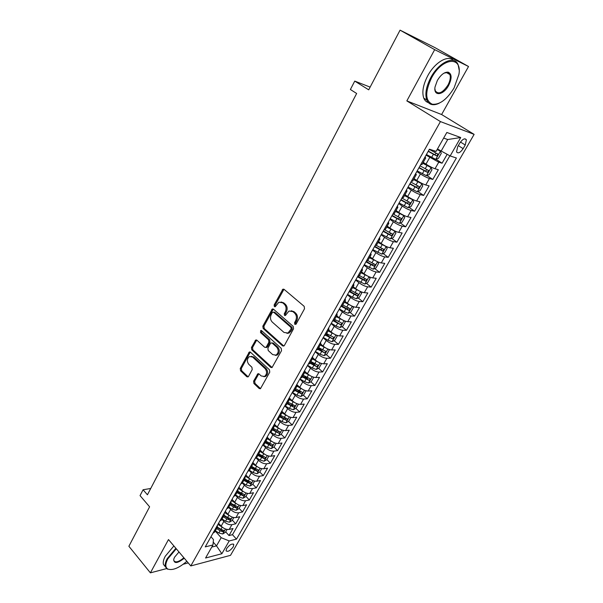 <?xml version="1.0" encoding="UTF-8"?>
<svg xmlns="http://www.w3.org/2000/svg" width="603" height="603" viewBox="0 0 603 603"><rect width="100%" height="100%" fill="white"/><g stroke="black" fill="none" stroke-linecap="round" stroke-linejoin="round"><path stroke-width="0.9" d="M294.807 324.354L296.141 324.03L304.515 308.751L304.176 306.339L284.073 289.342L282.913 289.161L274.146 304.967L274.373 306.61L275.194 306.739L278.85 302.209L282.619 302.789L284.269 304.198C286.252 306.309 286.606 308.834 285.325 311.789L284.269 313.741L284.503 315.407L285.347 315.535L288.988 311.027L292.892 311.608L294.566 313.04C296.586 315.188 296.947 317.743 295.643 320.706L294.573 322.673L294.807 324.354M233.24 546.861L233.821 544.599C232.095 543.288 229.69 544.615 226.615 548.564L226.042 550.81C227.783 552.122 230.18 550.803 233.24 546.861M253.592 381.149L253.901 383.485L259.192 388.52L260.436 388.731L269.76 372.157L269.443 369.79L250.479 352.212L249.31 352.009L240.258 368.471L240.559 370.777L246.808 376.724L247.999 376.935L248.557 376.362L252.22 369.579L251.911 367.25L248.775 364.302C246.695 361.303 246.936 358.71 249.506 356.524L252.657 357.074L265.116 368.659C267.235 371.652 267.023 374.259 264.468 376.491L261.152 375.933L259.071 373.981L257.843 373.77L253.592 381.149L254.685 381.096L255.001 383.425L260.564 388.656M434.68 49.657L406.837 100.897L441.607 114.532L468.531 66.503L434.68 49.657L400.068 30.15L368.704 89.832L354.745 81.096L350.388 89.508L356.652 93.48L147.434 494.799L143.084 489.749L140.047 495.613L149.604 506.814L128.876 546.258L150.396 572.85L166.556 568.606M406.837 100.897L440.431 121.587L190.797 565.938L168.486 539.564L150.396 572.85M282.543 345.851L283.802 346.047L284.412 345.436L293.54 328.771L293.201 326.374L273.468 309.188L272.3 309.007L262.84 326.148L263.157 328.484L282.543 345.851L283.855 346.016M281.533 350.675L272.006 367.596L270.755 367.393L251.752 349.83L251.443 347.516L255.725 340.009L256.901 340.205L264.596 347.222L265.802 347.418L266.405 346.808L268.9 342.18L268.584 339.828L260.519 332.555L260.73 330.489L261.551 330.625L281.209 348.3L281.533 350.675M183.282 564.22L188.242 562.916M400.068 30.15L435.004 47.66L468.531 66.503M225.695 531.854L229.004 535.539L233.014 528.53L229.208 529.419L231.906 524.693C229.125 525.017 226.442 523.924 223.849 521.407L221.881 519.236M232.359 520.163L235.705 523.826L239.76 516.733L235.969 517.57L238.69 512.799C235.916 513.085 233.218 511.977 230.602 509.467L228.612 507.304M239.097 508.329L242.481 511.977L246.589 504.801L242.805 505.593L245.564 500.754C242.79 501.01 240.084 499.887 237.439 497.385L235.426 495.236M245.918 496.359L249.341 499.993L253.494 492.734L249.725 493.465L252.514 488.573C249.748 488.792 247.026 487.654 244.358 485.166L242.316 483.018M252.815 484.247L256.283 487.865L260.488 480.523L256.727 481.194L259.546 476.249C256.788 476.43 254.051 475.277 251.353 472.79L249.288 470.657M259.795 471.991L263.307 475.594L267.559 468.162L263.812 468.78L266.669 463.775C263.91 463.918 261.167 462.75 258.438 460.277L256.283 458.092M266.858 459.592L270.408 463.179L274.719 455.657L270.981 456.215L273.875 451.15C271.124 451.255 268.365 450.072 265.606 447.607L263.323 445.323M273.996 447.034L277.606 450.614L281.963 443.001L278.239 443.499L281.164 438.366C278.42 438.434 275.654 437.235 272.858 434.778L270.385 432.351M277.983 431.175L278.473 431.65M281.202 434.303L284.88 437.891L289.289 430.188L285.581 430.625L288.551 425.432C285.807 425.462 283.026 424.248 280.207 421.799L277.47 419.16M284.744 417.834L285.709 418.761M288.483 421.414L292.251 425.017L296.714 417.216L293.02 417.593L296.02 412.339C293.284 412.324 290.495 411.095 287.639 408.653L284.722 405.894M291.355 404.138L293.013 405.698M295.854 408.374L299.706 411.985L304.221 404.093L300.55 404.402L303.588 399.08C300.859 399.02 298.055 397.776 295.169 395.349L292.214 392.606M297.912 390.179L300.377 392.455M303.317 395.169L307.251 398.794L311.826 390.804L308.171 391.046L311.246 385.656C308.525 385.558 305.706 384.299 302.789 381.88L299.797 379.151M304.447 375.986L307.779 379.001M310.869 381.797L314.894 385.438L319.53 377.35L315.882 377.523L319.002 372.066C316.289 371.923 313.454 370.649 310.507 368.237L307.477 365.531M310.96 361.551L315.143 365.26M318.512 368.26L322.635 371.915L327.323 363.722L323.698 363.828L326.849 358.303C324.15 358.114 321.309 356.825 318.316 354.428L315.248 351.737M318.565 347.863L322.341 351.15M326.246 354.549L330.474 358.227L335.223 349.928L331.612 349.966L334.808 344.366C332.11 344.132 329.253 342.821 326.231 340.439L323.125 337.77M326.351 334.077L329.276 336.572M334.077 340.672L338.404 344.366L343.213 335.961L339.625 335.924L342.858 330.256C340.175 329.969 337.303 328.643 334.25 326.268L331.1 323.623M334.228 320.11L336.15 321.716M342.007 326.615L346.439 330.323L351.308 321.814L347.743 321.701L351.014 315.957C348.346 315.625 345.459 314.276 342.368 311.924L339.172 309.294M342.202 305.97L342.971 306.595M350.026 312.377L354.579 316.1L359.509 307.485L355.966 307.289L359.282 301.477C356.614 301.093 353.72 299.729 350.592 297.385L347.358 294.777M358.152 297.957L362.818 301.696L367.815 292.968L364.287 292.696L367.649 286.802C364.996 286.372 362.086 284.985 358.921 282.656L355.642 280.071M366.375 283.35L371.169 287.111L376.234 278.262L372.729 277.915L376.129 271.945C373.491 271.456 370.566 270.054 367.363 267.74L364.039 265.177M374.697 268.546L379.626 272.33L384.752 263.368L381.277 262.931L384.722 256.886C382.098 256.343 379.159 254.926 375.91 252.627L372.548 250.087M383.131 253.554L388.196 257.353L393.39 248.278L389.937 247.758L393.435 241.63C390.812 241.027 387.865 239.587 384.578 237.311L381.164 234.793M391.664 238.358L396.88 242.18L402.141 232.984L398.711 232.374L402.254 226.163C399.653 225.507 396.684 224.052 393.36 221.783L389.9 219.296M400.302 222.967L405.676 226.811L411.012 217.487L407.605 216.786L411.201 210.492C408.608 209.776 405.631 208.299 402.261 206.053L398.756 203.595M409.053 207.364L414.593 211.231L419.997 201.779L416.62 200.987L420.261 194.611C417.683 193.834 414.691 192.334 411.284 190.103L407.726 187.676M417.917 191.543L423.63 195.44L429.11 185.86L425.756 184.978L429.449 178.511C426.886 177.674 423.879 176.151 420.427 173.943L416.824 171.538M426.886 175.518L432.788 179.438L438.343 169.729L435.019 168.742C432.464 167.868 429.449 166.338 425.974 164.137L423.238 162.343M229.208 529.419C226.427 529.751 223.751 528.665 221.173 526.14L218.572 523.253M235.969 517.57C233.188 517.879 230.497 516.771 227.896 514.261L225.266 511.382M242.805 505.593C240.032 505.857 237.326 504.741 234.695 502.239L232.034 499.367M249.725 493.465C246.959 493.699 244.238 492.568 241.577 490.073L238.886 487.216M256.727 481.194C253.961 481.398 251.232 480.244 248.542 477.757L245.813 474.915M263.812 468.78C261.054 468.938 258.31 467.777 255.589 465.297L252.83 462.471M270.981 456.215C268.229 456.335 265.478 455.159 262.727 452.687L259.931 449.876M278.239 443.499C275.488 443.582 272.729 442.391 269.948 439.926L267.114 437.13M285.581 430.625C282.845 430.67 280.063 429.464 277.259 427.007L274.388 424.226M293.02 417.593C290.284 417.593 287.495 416.379 284.654 413.929L281.752 411.163M300.55 404.402C297.822 404.364 295.018 403.128 292.146 400.694L289.41 398.131M308.171 391.046C305.45 390.963 302.638 389.711 299.729 387.284L297.249 385.008M315.882 377.523C313.176 377.395 310.349 376.129 307.409 373.717L305.073 371.614M323.698 363.828C320.992 363.662 318.158 362.373 315.181 359.976L312.889 357.948M331.612 349.966C328.914 349.748 326.065 348.444 323.057 346.054L320.728 344.042M339.625 335.924C336.941 335.652 334.07 334.333 331.032 331.959L328.673 329.962M347.743 321.701C345.067 321.384 342.187 320.042 339.105 317.683L336.715 315.701M355.966 307.289C353.298 306.927 350.403 305.57 347.29 303.219L344.863 301.251M364.287 292.696C361.634 292.282 358.725 290.91 355.574 288.573L353.124 286.621M372.729 277.915C370.084 277.448 367.159 276.053 363.971 273.732L361.483 271.795M381.277 262.931C378.639 262.411 375.707 261.001 372.481 258.695L369.956 256.78M389.937 247.758C387.314 247.177 384.367 245.745 381.096 243.461L378.541 241.562M398.711 232.374C396.103 231.74 393.141 230.293 389.832 228.017L387.247 226.14M407.605 216.786C405.012 216.1 402.035 214.623 398.689 212.369L396.058 210.507M416.62 200.987C414.035 200.241 411.05 198.749 407.658 196.51L404.997 194.671M425.756 184.978C423.185 184.164 420.185 182.649 416.756 180.433L414.057 178.616M459.795 143.077L457.677 146.755L456.546 151.888C458.084 153.818 460.285 152.74 463.142 148.647L465.245 145.014L466.398 139.813C464.86 137.883 462.659 138.969 459.795 143.077M440.431 121.587L474.124 134.371L230.512 555.34L190.797 565.938M229.004 535.539L232.472 534.695L236.474 539.135L456.396 157.986L450.155 155.951L437.469 148.986M236.474 539.135L229.208 540.944L221.859 553.742L205.57 558.009L212.957 544.976L205.246 546.891L429.419 149.19L436.112 151.376L446.838 132.464L460.722 137.529L450.155 155.951M435.969 159.267L442.067 163.209L438.758 162.192L426.042 155.182M421.994 164.551L420.773 164.529L424.565 157.805M425.04 156.961L425.718 157.948L424.572 157.805M217.449 525.236L217.246 527.452L215.67 528.409L212.965 533.218L214.743 531.891M224.248 513.183L224.067 515.361L222.499 516.289L219.763 521.15L221.527 519.869M231.13 500.972L230.972 503.128L229.411 504.018L226.645 508.947L228.394 507.696M233.602 496.586L235.343 495.372M233.61 496.586L236.414 491.603L237.959 490.744L238.087 488.626M240.65 484.081L242.376 482.905M240.657 484.081L243.491 479.038L245.037 478.202L245.135 476.121M252.265 463.473L252.19 465.516L250.667 466.315L247.795 471.418L249.499 470.287M255.009 458.604L256.705 457.519M255.016 458.604L257.926 453.433L259.441 452.672L259.486 450.667M262.32 445.632L264.001 444.584M266.797 437.703L266.775 439.67L265.275 440.401M274.192 424.572L274.199 426.502L272.714 427.195L269.737 432.494L271.388 431.492M281.684 411.284L281.722 413.176L280.252 413.831L277.229 419.198L278.865 418.233M284.82 405.729L286.44 404.817M284.827 405.729L287.88 400.294L289.342 399.676L289.267 397.829M292.508 392.086L294.106 391.219M292.515 392.086L295.606 386.583L297.053 386.003L296.955 384.201M304.734 370.4L304.862 372.157L303.43 372.699L300.302 378.277L301.877 377.455M312.61 356.426L312.776 358.137L311.359 358.634L308.186 364.287L309.738 363.519M320.585 342.263L320.788 343.936L319.386 344.388L316.176 350.109L317.706 349.393M328.673 327.926L328.906 329.547L327.527 329.962L324.263 335.758L325.778 335.087M332.457 321.211L333.949 320.6M332.464 321.211L335.765 315.339L337.13 314.97L336.858 313.394M345.157 298.681L345.459 300.196L344.117 300.52L340.77 306.475L342.233 305.917M353.562 283.764L353.908 285.227L352.589 285.513L349.19 291.543L350.629 291.038M357.707 276.408L359.132 275.963M357.715 276.408L361.152 270.295L362.463 270.061L362.079 268.652M370.717 253.335L371.131 254.692L369.85 254.881L366.36 261.069L367.747 260.692M375.119 245.527L376.483 245.21M375.126 245.527L378.654 239.248L379.92 239.112L379.46 237.816M388.332 222.085L388.829 223.321L387.586 223.404L384.005 229.766L385.34 229.517M397.317 206.136L397.859 207.319L396.646 207.342L393.013 213.794L394.317 213.605M406.43 189.968L407.017 191.091L405.819 191.061L402.141 197.603L403.415 197.483M415.671 173.581L416.304 174.629L415.128 174.546L411.397 181.179L412.64 181.126M432.788 179.438L429.449 178.511M423.63 195.44L420.261 194.611M414.593 211.231L411.201 210.492M405.676 226.811L402.254 226.163M396.88 242.18L393.435 241.63M388.196 257.353L384.722 256.886M379.626 272.33L376.129 271.945M371.169 287.111L367.649 286.802M362.818 301.696L359.282 301.477M354.579 316.1L351.014 315.957M346.439 330.323L342.858 330.256M338.404 344.366L334.808 344.366M330.474 358.227L326.849 358.303M322.635 371.915L319.002 372.066M314.894 385.438L311.246 385.656M307.251 398.794L303.588 399.08M299.706 411.985L296.02 412.339M292.251 425.017L288.551 425.432M284.88 437.891L281.164 438.366M277.606 450.614L273.875 451.15M270.408 463.179L266.669 463.775M263.307 475.594L259.546 476.249M256.283 487.865L252.514 488.573M249.341 499.993L245.564 500.754M242.481 511.977L238.69 512.799M235.705 523.826L231.906 524.693M232.472 534.695L449.861 155.8M442.067 163.209L447.117 154.391M213.221 542.15L216.507 545.881L221.165 537.688L215.233 531.024M441.034 151.263L447.712 139.527L443.642 138.095M441.607 114.532L474.124 134.371M150.727 488.483L143.084 489.749M370.136 87.111L354.745 81.096M211.774 547.064L216.507 545.881L221.859 553.742M210.975 536.738L213.462 539.549L212.957 544.976M221.165 537.688L229.208 540.944M447.712 139.527L460.722 137.529M295.869 324.369L295.651 322.703L296.721 320.743C298.025 317.781 297.663 315.226 295.643 313.085L294.566 313.04M291.189 310.749L293.97 311.653L295.643 313.085M281.021 301.967L283.704 302.849L285.347 304.259C287.329 306.362 287.684 308.887 286.402 311.834L285.347 313.786L285.543 315.407M283.968 289.259L275.232 305.028L275.398 306.61M273.332 309.083L263.933 326.178L264.25 328.507L283.629 345.851M291.128 328.974L290.895 327.301L273.604 312.196L272.322 312.52L271.229 314.562C269.978 317.464 270.325 319.967 272.262 322.077L283.998 332.441L287.985 333.044L291.128 328.974L292.206 328.997L291.973 327.323L290.895 327.301M273.461 312.098L274.689 312.241L291.973 327.323M286.93 333.376L289.063 333.06L291.083 331.047L289.998 331.032M292.206 328.997L291.083 331.047M256.72 340.069L252.536 347.509L252.853 349.823L272.096 367.544M265.893 347.366L267.491 346.808L269.993 342.18L269.669 339.836L261.612 332.57L260.519 332.555M261.596 330.663L261.612 332.57M272.692 354.602L276.023 355.129C278.676 352.861 278.918 350.215 276.739 347.185L272.232 343.122L271.011 342.926L270.4 343.537L267.898 348.172L268.214 350.524L272.692 354.602M275.33 355.378L277.109 355.114C279.762 352.845 280.003 350.2 277.825 347.177L276.739 347.185M271.945 342.926L273.317 343.122L277.825 347.177M258.823 373.792L254.685 381.096M263.865 376.717L265.561 376.438C268.116 374.214 268.327 371.614 266.209 368.621L265.116 368.659M251.195 356.298L253.757 357.051L266.209 368.621M250.29 352.062L241.358 368.433L241.667 370.739L248.142 376.852M426.419 154.511L435.713 159.365L438.471 158.295L441.283 153.366L440.401 151.112L437.122 149.597M440.401 151.112L437.258 149.363M428.19 151.368L436.64 155.913L438.049 154.18L429.313 149.378M436.323 153.26L434.695 154.662L428.326 151.119M454.074 87.948L458.898 74.418C462.411 55.604 442.135 57.519 431.552 77.877C424.896 92.048 425.153 100.837 432.321 104.236C439.738 104.892 446.989 99.465 454.074 87.948M439.376 103.121C436.489 104.575 433.919 105.035 431.658 104.507C429.426 103.942 427.806 102.442 426.803 100.015C424.783 94.128 426.133 86.621 430.844 77.501C438.954 62.034 454.73 54.971 458.152 64.845L459.124 69.91M448.602 85.505C443.416 95.41 433.248 96.661 435.034 86.953L437.348 80.47C440.876 74.674 444.494 71.908 448.21 72.172C451.911 73.943 452.039 78.39 448.602 85.505M434.884 88.731L435.313 90.849C438.471 94.777 442.67 92.87 447.923 85.144C450.162 80.892 450.81 77.357 449.861 74.538L447.532 72.466L444.11 73.091M428.439 102.638C426.329 102.013 424.783 100.535 423.803 98.199C421.768 92.312 423.095 84.812 427.783 75.707C434.816 62.373 448.127 54.572 453.343 60.451M448.466 72.835L448.572 73.8M176.272 548.775L167.83 558.86C165.139 564.076 165.177 567.498 167.951 569.119C172.752 570.604 179.053 567.988 186.847 561.272M167.951 569.119L167.363 569.134L165.403 566.805C164.815 564.717 165.418 561.988 167.227 558.627L175.872 548.293M184.269 558.22C177.425 563.549 173.913 563.903 173.717 559.29L174.591 557.164L178.985 551.979M173.732 559.237L173.792 560.586C175.443 562.923 178.805 561.981 183.87 557.752M165.365 566.76L163.458 564.446C162.855 562.35 163.458 559.622 165.26 556.26L173.883 545.949M417.178 170.898L426.419 175.699L429.185 174.599L431.959 169.729L431.047 167.559L422.718 163.255M431.047 167.559L422.876 162.983M418.927 167.8L427.323 172.307L428.725 170.611L420.035 165.84M427.03 169.722L425.409 171.041L419.085 167.521M408.065 187.066L417.261 191.814L420.027 190.684L422.763 185.882L421.821 183.787L413.537 179.536M421.821 183.787L413.711 179.227M409.791 184.013L418.128 188.483L419.53 186.817L410.877 182.076M417.856 185.958L416.243 187.201L409.972 183.689M399.08 203.015L408.216 207.711L410.99 206.55L413.688 201.809L412.723 199.789L404.477 195.591M412.723 199.789L404.673 195.244M400.776 200L409.06 204.44L410.455 202.796L401.854 198.093M408.804 201.967L407.206 203.143L400.98 199.646M390.209 218.753L399.299 223.396L402.073 222.206L404.734 217.532L403.746 215.58L395.538 211.434M403.746 215.58L402.472 214.676M401.839 214.336L395.756 211.05M391.882 215.776L400.121 220.178L401.5 218.565L392.945 213.899M399.872 217.758L398.281 218.874L392.101 215.384M381.458 234.281L390.495 238.871L393.277 237.65L395.9 233.037L394.912 231.205L386.719 227.06M394.882 231.16L394.136 230.617M392.493 229.728L386.953 226.645M383.109 231.348L391.294 235.713L392.666 234.13L384.752 229.833M391.053 233.346L389.478 234.386L383.35 230.919M372.82 249.604L381.812 254.142L384.593 252.898L387.186 248.346L386.169 246.582L378.021 242.489M383.116 244.81L378.277 242.037M374.448 246.71L382.581 251.036L383.953 249.476L376.378 245.391L379.92 239.112M382.347 248.715L380.795 249.702L374.712 246.25M364.295 264.725L373.242 269.217L376.023 267.943L378.578 263.451L377.516 261.702L369.435 257.707M373.543 259.456L369.707 257.225M365.908 261.868L373.988 266.164L375.345 264.627L367.815 260.571M373.754 263.888L372.224 264.815L366.179 261.378M368.825 276.656L360.963 272.729M364.385 274.048L361.25 272.217M369.051 276.754L370.091 278.352L367.566 282.792L364.785 284.088L355.883 279.649M357.473 276.83L365.501 281.096L366.858 279.581L359.365 275.556M365.267 278.857L363.767 279.732L357.971 276.423M360.187 291.392L352.597 287.548M358.921 282.656L355.574 288.573L352.906 287.005M360.715 291.633L361.71 293.073L359.215 297.445L356.433 298.771L352.416 297.226L347.577 294.377M349.152 291.596L357.127 295.832L358.476 294.339L351.021 290.344M356.886 293.081L355.416 294.452L350.17 291.46M351.655 305.94L344.336 302.186M347.004 302.992L344.66 301.613M352.506 306.324L353.433 307.598L350.969 311.917L348.187 313.266L344.185 311.759L339.383 308.917M341.404 306.452L348.866 310.372L350.207 308.909L342.783 304.945M348.647 307.658L347.17 308.992L342.127 306.098M343.228 320.299L336.188 316.635M338.569 317.238L336.527 316.032M344.411 320.834L345.263 321.934L342.836 326.2L340.054 327.58L336.059 326.102L331.296 323.276M333.587 321.015L340.703 324.731L342.037 323.291L334.65 319.356M340.703 324.731L334.032 320.464M334.906 334.477L328.145 330.896M330.271 331.318L328.499 330.263M336.429 335.155L337.198 336.097L334.801 340.311L332.019 341.705L328.032 340.265L323.306 337.446M325.673 335.276L332.652 338.909L333.979 337.484L326.622 333.58M332.652 338.909L326.027 334.642M326.698 348.466L320.201 344.976M322.108 345.24L320.57 344.321M328.552 349.295L329.238 350.079L326.871 354.232L324.082 355.657L320.11 354.255L315.414 351.443M317.758 349.303L324.693 352.906L326.019 351.504L318.701 347.63M324.693 352.906L318.135 348.64M318.588 362.282L312.354 358.875M314.073 358.996L312.738 358.197M320.796 363.255L321.376 363.88L319.032 367.988L316.251 369.428L312.286 368.064L307.628 365.26M309.942 363.157L316.839 366.73L318.158 365.343L310.877 361.499M316.839 366.73L310.334 362.463M310.59 375.925L304.605 372.609M306.158 372.586L305.005 371.9M313.145 377.041L313.613 377.516L311.299 381.571L308.517 383.033L304.56 381.699L299.932 378.903M302.224 376.83L309.083 380.372L310.394 379.008L303.151 375.202M309.083 380.372L302.631 376.114M302.691 389.395L296.955 386.169M298.349 386.026L297.279 385.37M305.608 390.654L305.94 390.978L303.656 394.988L300.874 396.465L296.932 395.169L292.342 392.38M294.603 390.337L301.425 393.857L302.729 392.508L295.515 388.724M301.425 393.857L295.025 389.591M294.897 402.691L289.41 399.563M290.661 399.299L289.553 398.628M298.364 404.274L296.111 408.239L293.329 409.739L289.395 408.472L284.887 405.721M287.081 403.678L293.857 407.168L295.153 405.842L287.978 402.088M293.857 407.168L287.51 402.91M287.201 415.829L281.925 412.776M283.071 412.422L281.85 411.676M290.88 417.412L288.656 421.324L285.875 422.839L281.955 421.61L277.825 419.085M279.649 416.854L286.387 420.321L287.676 419.01L280.531 415.286M286.387 420.321L280.094 416.062M279.611 428.808L274.463 425.786M275.594 425.394L274.207 424.542M283.463 430.444L281.292 434.25L278.511 435.788L274.599 434.59L270.724 432.208M272.3 429.871L279.008 433.308L280.289 432.012L273.182 428.318M279.008 433.308L272.76 429.057M272.111 441.63L267.046 438.615M268.207 438.208L266.948 437.431M276.114 443.348L274.018 447.027L271.237 448.579L267.333 447.411L263.617 445.12M265.049 442.73L271.712 446.145L272.986 444.863L265.915 441.192M271.712 446.145L270.227 444.66L265.516 441.893M264.709 454.285L259.674 451.255M260.926 450.878L259.772 450.162M268.855 456.087L266.827 459.644L264.054 461.22L260.157 460.081L256.524 457.828L259.441 452.672M257.88 455.438L264.506 458.823L265.78 457.556L258.732 453.916M264.506 458.823L263.036 457.338L258.363 454.572M257.406 466.797L252.363 463.722M253.735 463.398L252.68 462.742M261.679 468.682L259.727 472.119L256.953 473.709L253.064 472.594L249.461 470.355M250.795 467.988L257.391 471.35L258.657 470.099L251.639 466.488M257.391 471.35L255.936 469.85L251.293 467.106M250.192 479.159L245.172 476.069M246.635 475.767L245.67 475.172M254.594 481.119L252.71 484.443L249.936 486.048L246.062 484.963L242.481 482.732M243.8 480.387L250.358 483.727L251.617 482.49L244.637 478.91M250.358 483.727L248.918 482.227L244.313 479.491M243.069 491.37L238.23 488.37M239.625 488L238.75 487.458M247.592 493.412L245.768 496.616L243.001 498.236L239.135 497.189L235.585 494.957M236.889 492.643L243.408 495.96L244.66 494.739L237.71 491.181M243.408 495.96L241.984 494.452L237.409 491.724M236.029 503.437L231.379 500.528M232.705 500.091L231.906 499.593M240.672 505.563L238.916 508.653L236.142 510.289L232.291 509.264L228.763 507.048M230.052 504.756L233.587 506.98L236.534 508.043L237.778 506.837L230.866 503.309M236.534 508.043L235.132 506.535L230.587 503.814M229.087 515.361L224.61 512.542M225.869 512.045L225.145 511.593M233.836 517.57L232.14 520.547L229.374 522.198L225.53 521.203L222.025 518.987M223.298 516.726L226.811 518.942L229.751 519.99L230.987 518.799L227.617 517.517L224.112 515.301M229.751 519.99L228.364 518.474L223.841 515.769M222.228 527.143L217.917 524.422M219.115 523.864L218.459 523.449M227.082 529.434L225.439 532.306L222.68 533.972L218.844 532.999L215.361 530.791M216.62 528.56L220.11 530.768L223.035 531.801L224.271 530.617L220.909 529.359L217.427 527.15M223.035 531.801L221.67 530.271L217.178 527.58M221.173 526.14L223.849 521.407M227.896 514.261L230.602 509.467M234.695 502.239L237.439 497.385M241.577 490.073L244.358 485.166M248.542 477.757L251.353 472.79M255.589 465.297L258.438 460.277M262.727 452.687L265.606 447.607M269.948 439.926L272.858 434.778M277.259 427.007L280.207 421.799M284.654 413.929L287.639 408.653M292.146 400.694L295.169 395.349M299.729 387.284L302.789 381.88M307.409 373.717L310.507 368.237M315.181 359.976L318.316 354.428M323.057 346.054L326.231 340.439M331.032 331.959L334.25 326.268M339.105 317.683L342.368 311.924M347.29 303.219L350.592 297.385M363.971 273.732L367.363 267.74M372.481 258.695L375.91 252.627M381.096 243.461L384.578 237.311M389.832 228.017L393.36 221.783M398.689 212.369L402.261 206.053M407.658 196.51L411.284 190.103M416.756 180.433L420.427 173.943M425.974 164.137L429.698 157.556M262.335 445.632L265.282 440.394M435.019 168.742L438.758 162.192M460.466 142.037L465.245 145.014M458.325 145.632L463.142 148.647M296.721 320.743L295.643 320.706M293.97 311.653L292.892 311.608M285.347 313.786L284.269 313.741M286.402 311.834L285.325 311.789M285.347 304.259L284.269 304.198M283.704 302.849L282.619 302.789M275.232 305.028L274.146 304.967M283.297 289.922L282.219 289.847M295.651 322.703L294.573 322.673M264.25 328.507L263.157 328.484M263.933 326.178L262.84 326.148M272.729 309.708L271.644 309.663M274.689 312.241L273.604 312.196M271.84 367.363L270.755 367.393M252.853 349.823L251.752 349.83M252.536 347.509L251.443 347.516M256.215 340.627L255.122 340.62M267.491 346.808L266.405 346.808M269.993 342.18L268.9 342.18M269.669 339.836L268.584 339.828M273.317 343.122L272.232 343.122M258.378 374.297L257.285 374.342M253.757 357.051L252.657 357.074M247.908 376.671L246.808 376.724M241.667 370.739L240.559 370.777M241.358 368.433L240.258 368.471M249.823 352.589L248.722 352.604M260.285 388.453L259.192 388.52M255.001 383.425L253.901 383.485M435.781 159.343L440.424 151.172M434.522 152.303L435.215 151.082M431.612 157.428L433.391 154.293M434.695 154.662L436.64 155.913M426.494 175.677L431.077 167.619M425.198 168.757L426.962 165.644M422.334 173.807L424.09 170.717M425.409 171.041L427.323 172.307M417.329 191.784L421.851 183.84M416.002 184.985L417.743 181.918M413.183 189.968L414.909 186.915M416.243 187.201L418.128 188.483M408.291 207.681L412.746 199.842M406.935 200.995L408.646 197.965M404.146 205.909L405.857 202.902M407.206 203.143L409.06 204.44M399.367 223.366L403.769 215.633M397.988 216.786L399.676 213.801M395.236 221.64L396.925 218.67M398.281 218.874L400.121 220.178M390.571 238.841L394.912 231.205M389.161 232.374L390.827 229.426M386.448 237.16L388.106 234.228M389.478 234.386L391.294 235.713M381.88 254.112L386.169 246.582M380.448 247.75L382.091 244.841M377.772 252.476L379.408 249.582M380.795 249.702L382.581 251.036M373.31 269.187L377.538 261.747M371.847 262.923L373.476 260.051M369.209 267.589L370.83 264.732M372.224 264.815L373.988 266.164M364.853 284.058L369.013 276.739M363.368 277.9L364.973 275.066M360.76 282.498L362.358 279.679M363.767 279.732L365.501 281.096M356.501 298.741L360.579 291.573M354.994 292.681L356.577 289.885M352.416 297.226L353.999 294.445M355.416 294.452L357.127 295.832M348.263 313.236L352.25 306.218M346.725 307.274L348.285 304.515M344.185 311.759L345.745 309.007M347.17 308.992L348.866 310.372M340.122 327.542L344.027 320.675M338.569 321.678L340.107 318.949M336.059 326.102L337.597 323.389M332.087 341.667L335.916 334.944M330.512 335.894L332.034 333.21M328.032 340.265L329.547 337.59M324.158 355.619L327.904 349.031M322.56 349.936L324.06 347.283M320.11 354.255L321.61 351.609M316.319 369.39L319.989 362.946M314.706 363.797L316.191 361.182M312.286 368.064L313.764 365.448M308.585 382.995L312.181 376.679M306.95 377.493L308.412 374.9M304.56 381.699L306.023 379.121M300.95 396.427L304.462 390.247M299.284 391.008L300.731 388.453M296.932 395.169L298.372 392.621M293.397 409.701L296.842 403.641M291.724 404.364L293.148 401.839M289.395 408.472L290.819 405.955M285.943 422.801L289.319 416.877M284.247 417.555L285.664 415.06M281.955 421.61L283.357 419.123M278.586 435.75L281.887 429.947M276.867 430.58L278.262 428.122M274.599 434.59L275.986 432.132M271.312 448.542L274.538 442.858M269.579 443.454L270.958 441.019M267.333 447.411L268.712 444.984M264.122 461.182L267.287 455.612M262.373 456.17L263.737 453.765M260.157 460.081L261.514 457.685M257.021 473.664L260.119 468.214M255.257 468.735L256.599 466.353M253.064 472.594L254.406 470.227M250.004 486.003L253.041 480.666M248.225 481.149L249.552 478.797M246.062 484.963L247.388 482.626M243.069 498.199L246.039 492.975M241.275 493.412L242.587 491.091M239.135 497.189L240.446 494.875M236.218 510.251L239.127 505.133M234.409 505.533L235.705 503.241M232.291 509.264L233.587 506.98M229.441 522.16L232.291 517.148M227.617 517.517L228.906 515.248M225.53 521.203L226.811 518.942M222.748 533.934L225.537 529.027M220.909 529.359L222.183 527.12M218.844 532.999L220.11 530.768M233.286 544.012L233.821 544.599M421.934 164.649L425.718 157.948M412.573 181.239L416.304 174.629M403.339 197.603L407.017 191.091M394.234 213.748L397.859 207.319M385.249 229.668L388.829 223.321M367.649 260.865L371.131 254.692M359.026 276.151L362.463 270.061M350.516 291.241L353.908 285.227M342.112 306.128L345.459 300.196M333.828 320.819L337.13 314.97M325.643 335.321L328.906 329.547M317.57 349.634L320.788 343.936M309.595 363.767L312.776 358.137M301.726 377.719L304.862 372.157M293.955 391.49L297.053 386.003M286.282 405.095L289.342 399.676M278.707 418.527L281.722 413.176M271.222 431.786L274.199 426.502M263.828 444.886L266.775 439.67M249.318 470.611L252.19 465.516M242.195 483.237L245.037 478.202M235.155 495.711L237.959 490.744M228.205 508.035L230.972 503.128M221.331 520.216L224.067 515.361M214.54 532.253L217.246 527.452M464.74 138.788L466.398 139.813M283.938 289.236L282.913 289.161M273.28 309.053L272.3 309.007M289.063 333.06L287.985 333.044M256.614 340.009L255.725 340.009M266.895 347.411L265.802 347.418M261.37 330.497L260.73 330.489M277.109 355.114L276.023 355.129M258.702 373.732L257.843 373.77M265.561 376.438L264.468 376.491M250.17 352.001L249.31 352.009M437.424 153.78L438.049 154.18M423.803 98.199L426.803 100.015M449.861 74.538L446.19 72.42M447.532 72.466L448.21 72.172M432.321 104.236L431.658 104.507M163.458 564.446L165.403 566.805M428.168 170.242L428.725 170.611M419.025 186.47L419.53 186.817M409.987 202.48L410.455 202.796M401.07 218.263L401.5 218.565M392.267 233.828L392.666 234.13M383.568 249.197L383.953 249.476"/></g></svg>
